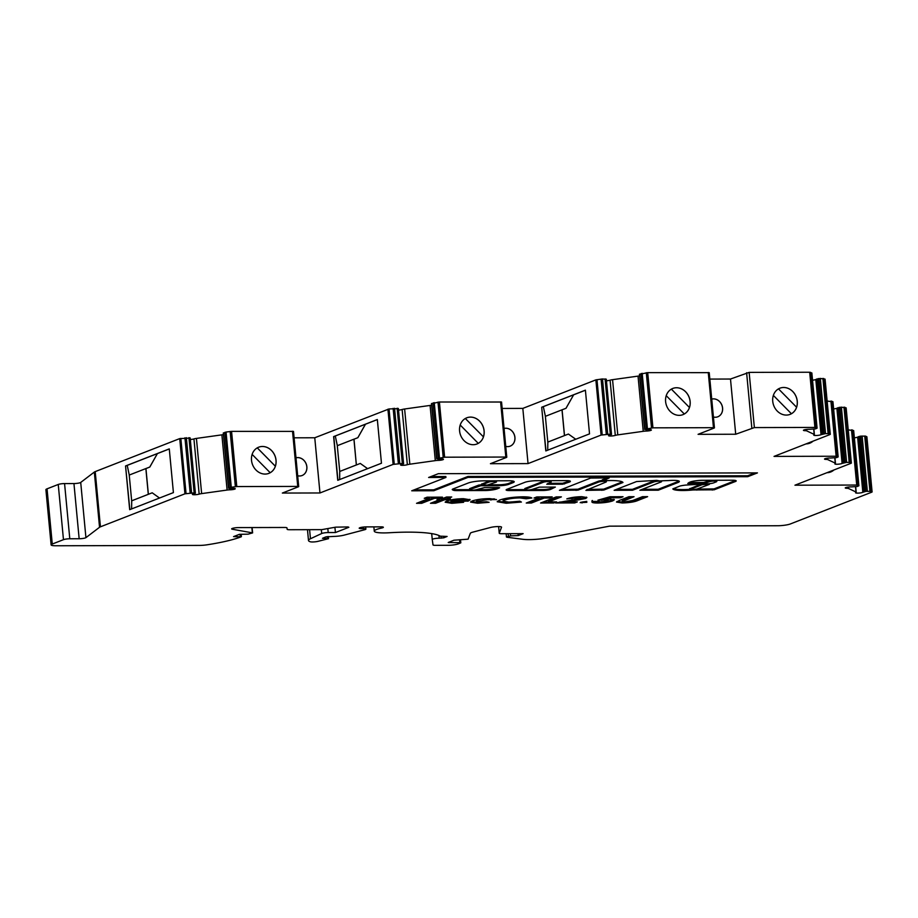 <?xml version="1.0" encoding="UTF-8"?>
<svg xmlns="http://www.w3.org/2000/svg" width="918" height="918" viewBox="0 0 918 918"><rect width="100%" height="100%" fill="white"/><g stroke="black" fill="none" stroke-linecap="round" stroke-linejoin="round"><path stroke-width="1.38" d="M700.985 484.165L689.808 488.766M689.877 489.466L690.979 489.696A17.017 2.754 174.6 0 0 697.06 489.042L709.201 484.452L708.248 484.199L701.972 484.738L689.877 489.466L689.785 488.537M707.124 483.797L685.666 485.083A10.155 1.641 174.6 0 0 679.997 486.024L672.802 488.881A19.829 3.213 174.6 0 0 682.981 490.51A19.829 3.213 174.6 0 0 693.193 489.96L714.147 489.799L734.675 481.789A7.355 1.193 174.6 0 0 736.202 480.894A7.355 1.193 174.6 0 0 732.885 480.217L702.718 480.298A9.18 1.492 174.6 0 0 689.866 482.157L687.743 483.453L703.693 483.419L708.914 481.847A4.211 0.689 -5.4 0 1 713.607 481.089A4.211 0.689 -5.4 0 1 716.786 481.445A4.211 0.689 -5.4 0 1 716.269 481.835L713.573 482.891A4.728 0.769 -5.4 0 1 707.124 483.797M673.479 488.548A19.829 3.213 174.6 0 0 682.9 489.581A19.829 3.213 174.6 0 0 689.682 489.328M602.541 479.827L607.257 477.762M603.16 480.78L609.208 477.888L590.641 478.06L559.429 490.304L578.007 490.132L598.513 482.122A4.211 0.689 -5.4 0 1 603.206 481.353A4.211 0.689 -5.4 0 1 606.385 481.721A4.211 0.689 -5.4 0 1 605.869 482.099L585.913 490.373L603.757 490.074L622.978 482.489A23.96 3.879 174.6 0 0 603.574 480.768L603.16 480.78M469.614 489.799A4.211 0.689 -5.4 0 1 470.131 489.42L480.768 485.737L499.162 485.691A7.023 1.136 174.6 0 0 508.652 484.371L512.955 482.696A10.408 1.687 174.6 0 0 514.229 481.732A10.408 1.687 174.6 0 0 508.836 480.768L483.912 480.825A11.613 1.882 174.6 0 0 468.214 483.029L453.125 488.915A7.023 1.136 174.6 0 0 452.264 489.569A7.023 1.136 174.6 0 0 452.54 489.845L453.377 490.235A7.023 1.136 174.6 0 0 456.728 490.602L484.934 490.533A9.134 1.48 174.6 0 0 497.281 488.812L499.633 487.768L498.176 487.504L484.681 487.538L477.486 489.397A4.211 0.689 -5.4 0 1 471.795 490.189A4.211 0.689 -5.4 0 1 469.614 489.799L469.523 488.881A4.211 0.689 -5.4 0 1 470.039 488.491L478.783 485.083L481.698 484.819M524.809 489.673A4.211 0.689 -5.4 0 1 525.326 489.283L543.318 482.26A4.211 0.689 -5.4 0 1 548 481.491A4.211 0.689 -5.4 0 1 551.19 481.847A4.211 0.689 -5.4 0 1 550.674 482.237L546.761 484.245L562.711 484.199L569.435 482.053A7.734 1.251 174.6 0 0 570.388 481.342A7.734 1.251 174.6 0 0 566.383 480.619L536.594 480.699A8.721 1.411 174.6 0 0 524.809 482.34L506.931 489.328A6.655 1.079 174.6 0 0 506.116 489.937A6.655 1.079 174.6 0 0 509.559 490.556L542.951 490.476A5.669 0.918 174.6 0 0 550.616 489.409L555.344 487.079L539.394 487.125L532.681 489.26A4.211 0.689 -5.4 0 1 526.989 490.063A4.211 0.689 -5.4 0 1 524.809 489.673L524.729 488.755A4.211 0.689 -5.4 0 1 525.245 488.365L543.226 481.342A4.211 0.689 -5.4 0 1 546.6 480.676M812.958 441.191A14.045 12.049 -111.3 0 1 811.099 442.545A14.045 12.049 -111.3 0 1 809.768 443.187A14.045 12.049 -111.3 0 1 806.061 443.887M813.027 441.168A14.045 12.049 -111.3 0 1 809.791 443.176M510.144 446.159A9.364 8.032 -111.3 0 0 514.883 437.427A9.364 8.032 -111.3 0 0 504.062 428.476A9.364 8.032 -111.3 0 1 514.929 437.404A9.364 8.032 -111.3 0 1 510.167 446.148A9.364 8.032 -111.3 0 1 505.761 446.389M854.36 437.806A3.741 0.608 174.6 0 0 857.63 437.106L860.717 436.13L865.605 436.119L870.826 491.325L865.938 491.337L862.84 492.3A3.741 0.608 -5.4 0 1 857.538 493.127A3.741 0.608 -5.4 0 1 855.599 492.771A3.741 0.608 -5.4 0 1 855.863 492.518A4.682 0.757 174.6 0 0 856.196 492.186A4.682 0.757 174.6 0 0 856.012 492.002L848.576 488.525A4.682 0.757 174.6 0 0 846.809 488.284A3.741 0.608 -5.4 0 1 845.26 487.94A3.741 0.608 -5.4 0 1 847.325 487.194A3.741 0.608 -5.4 0 1 851.273 486.896L857.251 486.506L858.892 485.783L856.723 485.048L794.954 485.197L851.135 463.257L850.091 462.454L846.614 462.362L842.104 463.429A3.741 0.608 -5.4 0 1 836.803 464.256A3.741 0.608 -5.4 0 1 834.864 463.9A3.741 0.608 -5.4 0 1 835.128 463.647A4.682 0.757 174.6 0 0 835.46 463.315A4.682 0.757 174.6 0 0 835.277 463.131L827.829 459.654A4.682 0.757 174.6 0 0 826.074 459.413A3.741 0.608 -5.4 0 1 824.525 459.069A3.741 0.608 -5.4 0 1 826.59 458.323A3.741 0.608 -5.4 0 1 830.538 458.025L836.516 457.634L838.157 456.912L836.126 456.235L774.046 456.395L830.056 434.512L829.011 433.709L825.534 433.617L821.025 434.696A3.741 0.608 -5.4 0 1 815.723 435.511A3.741 0.608 -5.4 0 1 813.784 435.166A3.741 0.608 -5.4 0 1 814.048 434.902A4.682 0.757 174.6 0 0 814.381 434.581A4.682 0.757 174.6 0 0 814.197 434.398L806.761 430.909A4.682 0.757 174.6 0 0 805.006 430.668A3.741 0.608 -5.4 0 1 803.445 430.324A3.741 0.608 -5.4 0 1 805.511 429.578A3.741 0.608 -5.4 0 1 809.458 429.28L815.436 428.89L817.077 428.167L814.909 427.432L754.366 427.581L735.708 434.237L698.082 434.329L714.215 428.029L713.47 427.685L652.928 427.834L644.884 429.314L648.923 429.681A3.741 0.608 -5.4 0 1 651.39 430.014A3.741 0.608 -5.4 0 1 646.283 431.058A4.682 0.757 174.6 0 0 643.243 431.311L617.78 434.88A4.682 0.757 174.6 0 0 615.301 435.396A3.741 0.608 -5.4 0 1 610.47 436.016A3.741 0.608 -5.4 0 1 608.542 435.671A3.741 0.608 -5.4 0 1 609.322 435.212L611.526 434.444L610.298 434.145L601.083 435.075L528.045 463.601L490.43 463.693L506.552 457.394L505.818 457.049L444.622 457.198L436.934 458.633L438.219 459.092L438.334 460.377A3.741 0.608 174.6 0 0 443.451 459.333A3.741 0.608 174.6 0 0 440.973 458.989L438.219 459.092M606.454 380.775A3.741 0.608 174.6 0 0 610.08 380.19A4.682 0.757 -5.4 0 1 612.558 379.673L638.033 376.116A4.682 0.757 -5.4 0 1 639.594 375.944M689.441 407.489L671.368 389.129L689.441 407.489A14.045 12.049 -111.3 0 1 684.289 413.995A14.045 12.049 -111.3 0 1 682.969 414.638A14.045 12.049 -111.3 0 1 665.607 401.579A14.045 12.049 -111.3 0 1 672.768 388.463A14.045 12.049 -111.3 0 1 690.141 401.51A14.045 12.049 -111.3 0 1 682.981 414.626M672.745 388.463A14.045 12.049 -111.3 0 1 690.095 401.533A14.045 12.049 -111.3 0 1 689.464 407.477M778.487 388.876L796.572 407.225A14.045 12.049 -111.3 0 1 791.419 413.731A14.045 12.049 -111.3 0 1 790.088 414.374A14.045 12.049 -111.3 0 1 772.738 401.315A14.045 12.049 -111.3 0 1 779.898 388.199A14.045 12.049 -111.3 0 1 797.272 401.246A14.045 12.049 -111.3 0 1 790.111 414.362M796.572 407.225L778.498 388.865M779.875 388.199A14.045 12.049 -111.3 0 1 797.226 401.269A14.045 12.049 -111.3 0 1 796.595 407.213M812.545 380.201A3.741 0.608 174.6 0 0 815.815 379.49L820.325 378.411L825.007 379.226M870.826 491.325L871.87 492.128L790.318 523.971A9.364 1.515 -5.4 0 1 777.661 525.739L609.518 526.152L547.576 537.833A18.727 3.041 -5.4 0 1 528.929 539.612A18.727 3.041 -5.4 0 1 522.858 539.302L507.333 537.282A4.682 0.757 -5.4 0 1 506.449 536.984L510.569 535.882L518.222 535.573L523.145 533.645L501.664 533.702A4.682 0.757 -5.4 0 1 499.243 533.266A4.682 0.757 -5.4 0 1 499.254 533.197L501.538 527.242A6.392 1.033 174.6 0 0 501.549 527.15A6.392 1.033 174.6 0 0 497.51 526.576A6.392 1.033 174.6 0 0 490.579 527.46L472.885 532.119A9.26 1.503 174.6 0 0 470.337 533.301L468.088 539.176L453.905 540.22L448.225 542.515L459.826 542.664L460.802 542.836L458.323 543.881A7.493 1.216 -5.4 0 1 448.202 545.303L435.43 545.338A4.682 0.757 -5.4 0 1 433.009 544.902L432.252 539.509A4.693 0.757 -5.4 0 1 432.252 539.497A4.693 0.757 -5.4 0 1 439.171 538.189L443.761 537.822L447.1 536.445L440.204 536.169A65.522 10.626 174.6 0 0 389.289 532.75A18.739 3.041 -5.4 0 1 383.976 532.922A18.739 3.041 -5.4 0 1 374.28 531.189A18.739 3.041 -5.4 0 1 381.567 528.045A4.613 0.746 174.6 0 0 383.368 527.276A4.613 0.746 174.6 0 0 381.727 526.863L366.098 526.898A4.682 0.757 174.6 0 0 359.202 528.217A4.682 0.757 174.6 0 0 361.623 528.653L363.482 528.642A4.682 0.757 -5.4 0 1 365.903 529.078A4.682 0.757 -5.4 0 1 364.607 529.743L344.193 535.114A9.375 1.515 -5.4 0 1 333.693 536.422L325.924 536.881L322.482 538.304L328.518 538.682L317.812 541.39A4.693 0.757 -5.4 0 1 312.487 541.976A4.693 0.757 -5.4 0 1 310.445 541.804A23.42 3.798 -5.4 0 1 308.494 540.507A23.42 3.798 -5.4 0 1 310.456 538.74L321.69 533.519A4.693 0.757 -5.4 0 1 328.208 532.555L335.414 532.543L348.851 527.288L348.106 526.943L335.747 527.15L321.782 529.64L289.595 529.72A4.682 0.757 -5.4 0 1 287.173 529.296L286.978 527.907A4.682 0.757 174.6 0 0 284.557 527.471L238.554 527.586A4.682 0.757 174.6 0 0 231.646 528.906A4.682 0.757 174.6 0 0 232.323 529.227L252.611 532.899L248.124 534.161L239.403 534.333L233.574 536.605L241.17 536.812A65.557 10.626 -5.4 0 1 207.17 544.787A9.364 1.515 -5.4 0 1 199.367 545.418L55.964 545.762A9.364 1.515 -5.4 0 1 51.121 544.902A9.364 1.515 -5.4 0 1 52.269 544.041L63.468 539.669A4.682 0.757 -5.4 0 1 69.791 538.774L79.155 538.751A4.682 0.757 174.6 0 0 85.925 537.65L99.546 527.265A9.364 1.515 -5.4 0 1 100.429 526.817L184.943 493.815L194.157 492.874L195.385 493.173L193.182 493.941A3.741 0.608 -5.4 0 0 192.401 494.4A3.741 0.608 -5.4 0 0 194.329 494.745A3.741 0.608 -5.4 0 0 199.16 494.125A4.682 0.757 174.6 0 1 201.639 493.609L227.102 490.051A4.682 0.757 174.6 0 1 230.143 489.799A3.741 0.608 -5.4 0 0 235.249 488.743A3.741 0.608 -5.4 0 0 232.782 488.41L230.028 488.502L230.143 489.799M190.313 439.504A3.741 0.608 174.6 0 0 193.939 438.93A4.682 0.757 -5.4 0 1 196.418 438.414L221.881 434.845A4.682 0.757 -5.4 0 1 223.453 434.673M833.624 408.935A3.741 0.608 174.6 0 0 836.883 408.235L841.393 407.156L846.086 407.971M258.669 447.192A14.045 12.049 -111.3 0 1 276.043 460.239A14.045 12.049 -111.3 0 1 268.894 473.355A14.045 12.049 -111.3 0 1 251.509 460.308A14.045 12.049 -111.3 0 1 258.669 447.192A14.045 12.049 -111.3 0 1 275.997 460.262A14.045 12.049 -111.3 0 1 275.366 466.206L275.366 466.206A14.045 12.049 -111.3 0 1 270.19 472.724A14.045 12.049 -111.3 0 1 268.871 473.367M833.865 470.005A14.045 12.049 -111.3 0 1 832.006 471.347A14.045 12.049 -111.3 0 1 830.675 471.99A14.045 12.049 -111.3 0 1 826.969 472.69M833.934 469.97A14.045 12.049 -111.3 0 1 830.698 471.978M466.746 417.816A14.045 12.049 -111.3 0 1 484.119 430.875A14.045 12.049 -111.3 0 1 476.958 443.991A14.045 12.049 -111.3 0 1 459.585 430.932A14.045 12.049 -111.3 0 1 466.746 417.816A14.045 12.049 -111.3 0 1 484.073 430.898A14.045 12.049 -111.3 0 1 483.442 436.842L483.442 436.842A14.045 12.049 -111.3 0 1 478.267 443.36A14.045 12.049 -111.3 0 1 476.935 444.002M223.361 433.089L226.046 432.045L231.267 487.24L236.787 486.563L297.742 486.414L298.476 486.758L282.354 493.058L319.969 492.966L393.134 464.393L402.348 463.464L403.587 463.762L401.373 464.531A3.741 0.608 174.6 0 0 400.592 464.99A3.741 0.608 174.6 0 0 402.532 465.334A3.741 0.608 174.6 0 0 407.351 464.703A4.682 0.757 -5.4 0 1 409.83 464.198L435.304 460.629A4.682 0.757 -5.4 0 1 438.334 460.377M431.644 405.263A4.682 0.757 174.6 0 0 430.083 405.435L404.62 408.992A4.682 0.757 174.6 0 0 402.13 409.508A3.741 0.608 -5.4 0 1 398.504 410.094M717.807 416.795A9.364 8.032 -111.3 0 0 722.546 408.062A9.364 8.032 -111.3 0 0 711.725 399.112A9.364 8.032 -111.3 0 1 722.592 408.04A9.364 8.032 -111.3 0 1 717.819 416.783A9.364 8.032 -111.3 0 1 713.424 417.024M231.267 487.24L228.513 488.215L230.028 488.502M302.068 475.524A9.364 8.032 -111.3 0 0 306.819 466.792A9.364 8.032 -111.3 0 0 295.998 457.841A9.364 8.032 -111.3 0 1 306.864 466.769A9.364 8.032 -111.3 0 1 302.091 475.513A9.364 8.032 -111.3 0 1 297.684 475.765M398.309 408.648L389.037 408.946L394.247 464.152M506.782 457.221L501.561 402.027L439.412 402.004L431.563 403.679M502.169 408.453L522.824 408.395L595.862 379.88L602.495 378.95L606.247 379.329M639.502 374.36L647.706 372.628L709.224 372.651L714.445 427.857M709.832 379.088L730.487 379.031L749.145 372.387L809.687 372.238L811.799 373.052M827.141 401.051L832.878 401.797M848.221 429.853L853.614 430.668M865.605 436.119L866.821 436.842M51.121 544.902L45.9 489.696A9.364 1.515 -5.4 0 1 47.047 488.835L58.247 484.463A4.682 0.757 -5.4 0 1 64.57 483.579L73.945 483.556A4.682 0.757 174.6 0 0 80.715 482.443L94.325 472.07A9.364 1.515 -5.4 0 1 95.208 471.611L179.721 438.609L190.106 438.058M226.046 432.045L231.566 431.368L293.496 431.391L298.706 486.586M294.104 437.817L314.759 437.771L389.037 408.946M580.612 502.33L585.432 501.653L586.854 502.307L580.165 502.662M540.576 503.007L556.251 496.89L561.391 496.879L548.516 501.905L556.595 501.882L553.784 502.984L540.576 503.007M522.79 496.81C527.632 496.822 530.661 497.223 531.878 498.004L526.14 498.784L519.772 497.912C513.506 498.049 508.503 498.761 504.774 500.046L503.179 501.159L509.02 502.157L519.84 501.239L521.401 502.054L506.231 503.248L497.235 501.756L499.633 500.058C505.405 498.095 513.116 497.017 522.79 496.81M468.329 501.033L450.784 501.79L451.208 500.356L451.289 501.285C450.107 501.974 451.117 502.341 454.307 502.364L463.59 502.318L451.84 503.305L445.161 502.215L446.791 501.044C450.922 499.61 456.476 498.818 463.464 498.681L470.165 499.771L468.329 501.033L467.698 500.321L467.79 501.239M661.075 481.973L639.892 490.246L658.286 490.201L678.195 482.42A11.739 1.905 174.6 0 0 679.354 481.457A11.739 1.905 174.6 0 0 668.717 480.562A71.558 11.601 174.6 0 0 659.767 480.917L656.68 480.366L636.564 481.548L614.131 490.304L632.525 490.258L653.708 481.984A4.211 0.689 -5.4 0 1 658.401 481.216A4.211 0.689 -5.4 0 1 661.591 481.583A4.211 0.689 -5.4 0 1 661.075 481.973M428.626 477.486L445.941 477.44L411.723 490.797L433.801 490.751L468.019 477.383L747.7 476.706L757.442 472.896L438.368 473.677L428.626 477.486M441.948 498.807L446.561 497.005L451.702 496.994L447.077 498.795L450.382 498.784L447.973 499.725L444.668 499.736L435.625 503.271L430.485 503.282L439.527 499.748L436.968 499.759L439.378 498.818L441.948 498.807M619.558 500.367L628.91 496.707L634.04 496.695L622.37 501.492L622.278 500.574L623.758 499.759L623.838 500.677C621.67 501.389 622.014 501.79 624.894 501.871L632.651 500.517L642.485 496.672L647.626 496.661L638.262 500.321C634.969 501.871 629.61 502.754 622.197 502.972L616.494 502.054L619.558 500.367M424.265 498.302L427.088 497.2L442.499 497.166L439.676 498.267L434.547 498.279L421.683 503.305L416.542 503.316L429.406 498.29L424.265 498.302M489.627 498.612L496.489 499.576L487.045 499.633L476.327 501.618L477.165 500.046L477.257 500.964C475.478 501.767 476.442 502.192 480.125 502.226L486.62 501.744L489.11 502.318L477.612 503.248L470.59 502.1L472.139 500.976C476.626 499.507 482.455 498.715 489.627 498.612M533.989 498.038L536.8 496.936L552.211 496.902L549.4 497.992L544.259 498.015L531.396 503.03L526.255 503.041L539.13 498.026L533.989 498.038M580.371 498.577C581.507 498.072 580.956 497.808 578.719 497.774L566.808 498.887C570.468 497.567 575.471 496.822 581.817 496.672L586.9 497.556L585.707 498.485L567.68 501.928L577.307 501.905L574.702 502.926L555.62 502.972L580.371 498.577L580.887 497.223M598.329 501.389L600.854 501.928L607.544 500.918C608.921 500.356 608.439 500.035 606.098 499.966L597.939 500.161L610 496.753L623.035 496.73L620.419 497.74L611.457 497.763L607.372 498.933L614.36 499.771L612.776 500.872C609.047 502.157 604.044 502.88 597.756 503.03C592.833 502.984 591.066 502.444 592.466 501.4L598.329 501.457L598.238 500.539M591.938 502.054L592.466 501.4M607.544 500.918L608.221 499.461M666.227 395.669L684.3 413.995M337.296 445.689L339.729 471.45L356.356 464.956L353.923 439.194L337.296 445.689M339.671 479.552L339.729 471.45M173.41 492.599L129.679 509.674L125.548 465.965L169.279 448.891L173.41 492.599M547.702 450.199L547.851 442.086L564.467 435.591L547.805 442.086L545.372 416.324L562 409.83L564.432 435.591L568.414 434.053L575.724 439.252M129.84 509.605L125.548 465.965M125.709 465.965L169.279 448.959M522.824 408.395L528.045 463.601M541.689 407.236L545.82 450.933L589.528 433.87L585.397 390.161L541.689 407.236L545.981 450.876M381.463 463.234L337.755 480.298L333.624 436.601L377.332 419.537L381.463 463.234M460.205 425.034L478.267 443.36M257.258 447.869L275.343 466.218L257.281 447.858M314.759 437.771L319.969 492.966M129.231 475.054L145.859 468.57L148.291 494.32L131.664 500.815L129.231 475.054M148.372 494.309L145.939 468.57L149.818 467.044L157.403 453.595L149.772 467.044L145.859 468.57M354.004 439.194L357.882 437.679L354.004 439.194L356.356 464.956M337.342 445.678L335.288 435.993L333.624 436.601M335.288 435.993L365.421 424.231L357.848 437.679M377.332 419.595L365.421 424.231M585.409 390.23L573.624 394.832L566.016 408.292L562 409.83M573.624 394.832L565.981 408.292L562.034 409.83M334.921 527.311L335.414 532.543M131.595 508.916L131.71 500.815L152.204 492.805L159.502 498.026L152.204 492.805M568.414 434.053L575.747 439.24M562.08 409.83L564.513 435.58M545.407 416.313L543.318 406.651L541.861 407.236M333.785 436.601L337.916 480.24M339.775 471.45L360.281 463.441L367.567 468.65M327.256 536.605L327.439 538.464M465.323 418.505L483.419 436.853L465.346 418.493M129.266 475.042L127.212 465.369M773.358 395.406L791.419 413.743M365.467 424.231L357.882 437.679M360.281 463.441L367.602 468.65M252.129 454.399L270.202 472.736M518.039 533.656L518.222 535.573M506.139 533.691L506.449 536.984M730.487 379.031L735.708 434.237M543.318 406.651L573.578 394.832M631.584 496.707L623.758 499.759M645.159 496.672L638.182 499.392C634.877 500.953 629.53 501.836 622.117 502.043L622.197 502.972M622.117 502.043L616.93 501.561M449.246 496.994L446.997 497.877L447.077 498.795M447.927 498.795L447.973 499.725M447.881 498.807L444.576 498.818L444.668 499.736M444.576 498.818L435.534 502.353L435.625 503.271M435.534 502.353L432.86 502.353M439.332 498.83L439.527 499.748M440.032 497.177L439.676 498.267M439.596 497.349L434.455 497.361L434.547 498.279M434.455 497.361L421.591 502.387L421.683 503.305M421.591 502.387L418.918 502.387M426.64 497.384L429.314 497.372L429.406 498.29M550.593 480.665A4.211 0.689 -5.4 0 1 551.098 480.929L551.19 481.847M531.556 489.581L542.871 489.558A5.669 0.918 174.6 0 0 550.525 488.479L554.105 487.079M506.713 489.42A6.655 1.079 174.6 0 0 509.467 489.638L524.809 489.604M547.908 483.316L562.619 483.281L569.355 481.135A7.734 1.251 174.6 0 0 569.803 480.929M414.098 489.879L433.721 489.833L467.939 476.465L747.608 475.776L754.986 472.908M747.608 475.776L747.7 476.706M467.939 476.465L468.019 477.383M433.721 489.833L433.801 490.751M431.001 476.557L445.85 476.522L445.941 477.44M476.706 489.638L484.842 489.615A9.134 1.48 174.6 0 0 497.189 487.894L498.176 487.504M452.769 489.064L453.285 489.317A7.023 1.136 174.6 0 0 456.648 489.684L469.603 489.65M489.271 484.796L499.082 484.773A7.023 1.136 174.6 0 0 508.572 483.442L512.864 481.766A10.408 1.687 174.6 0 0 513.782 481.307M490.361 480.814A4.326 0.7 174.6 0 0 488.032 481.468L481.812 484.13M496.546 481.801A4.326 0.7 174.6 0 0 492.817 481.457A4.326 0.7 174.6 0 0 488.112 482.398L481.709 484.956L487.343 485.071L495.479 482.375A4.326 0.7 174.6 0 0 496.546 481.801L496.466 480.883A4.326 0.7 174.6 0 0 496.431 480.803M488.032 481.468L488.112 482.398M561.3 489.512L577.915 489.214L598.421 481.204A4.211 0.689 -5.4 0 1 602.415 480.481M606.144 480.642A4.211 0.689 -5.4 0 1 606.305 480.803L606.385 481.721M587.061 489.455L603.677 489.145L622.266 481.893M616.506 489.374L632.445 489.34L653.627 481.066A4.211 0.689 -5.4 0 1 656.909 480.412M632.445 489.34L632.525 490.258M642.256 489.317L658.206 489.271L678.104 481.502L678.195 482.42M678.104 481.502A11.739 1.905 174.6 0 0 678.964 481.032M658.206 489.271L658.286 490.201M696.234 489.156L714.066 488.881L734.584 480.871L734.675 481.789M734.584 480.871A7.355 1.193 174.6 0 0 735.582 480.493M696.211 489.156L696.269 489.845M696.028 489.179L696.096 489.914M688.89 482.535L703.601 482.489L708.822 480.929A4.211 0.689 -5.4 0 1 712.173 480.275M716.212 480.263A4.211 0.689 -5.4 0 1 716.706 480.527L716.786 481.445M467.698 500.321L464.921 500.321M453.859 500.356L451.208 500.356M453.653 502.364L451.748 502.387L451.84 503.305M451.748 502.387L445.471 501.71M469.764 499.346L468.249 500.115M455.259 499.208L453.779 499.495L453.871 500.413L464.875 500.39L464.898 499.254M464.795 499.472L461.387 498.692L461.467 499.621L453.871 500.413M457.026 499.013L457.118 499.874M464.875 500.39L461.467 499.621M494.343 498.853L490.866 499.174L490.946 500.092M490.866 499.174L486.953 498.715L487.045 499.633M486.953 498.715L485.507 498.738M481.468 499.082L477.165 500.046M481.961 502.18L477.532 502.318L477.612 503.248M477.532 502.318L470.877 501.618M529.973 497.326L526.048 497.866L526.14 498.784M526.048 497.866L519.691 496.994L519.772 497.912M519.691 496.994C513.426 497.131 508.423 497.843 504.682 499.128L504.774 500.046M504.682 499.128L503.087 500.241L503.179 501.159M519.978 501.308L506.139 502.33L506.231 503.248M506.139 502.33L497.441 501.262M549.756 496.902L549.4 497.992M549.308 497.074L544.179 497.086L544.259 498.015M544.179 497.086L531.315 502.112L531.396 503.03M531.315 502.112L528.63 502.123M536.353 497.108L539.038 497.097L539.13 498.026M558.924 496.879L548.436 500.976L548.516 501.905M554.139 501.882L553.784 502.984M553.692 502.054L542.94 502.089M580.291 497.659C581.415 497.154 580.865 496.879 578.627 496.845L578.719 497.774M578.627 496.845L571.857 497.958L571.937 498.876M571.857 497.958L569.986 497.958M586.476 497.131L585.707 498.485M585.627 497.567L567.588 501.01L567.68 501.928M574.852 501.916L574.702 502.926M574.611 502.008L559.613 502.043M586.763 501.389L581.932 502.066L582.023 502.984M620.579 496.73L620.419 497.74M620.338 496.822L611.377 496.845L611.457 497.763M611.377 496.845L607.291 498.004L607.372 498.933M613.901 499.346L612.685 499.954L612.776 500.872M612.685 499.954C608.967 501.239 603.952 501.962 597.664 502.112L597.756 503.03M597.664 502.112C592.741 502.066 590.974 501.526 592.374 500.482M607.452 500C608.829 499.438 608.347 499.117 606.006 499.048L606.098 499.966M606.006 499.048L601.634 499.449L601.715 500.367M601.634 499.449L600.659 499.392M602.518 479.609L602.598 480.527M470.039 488.491L470.131 489.42M525.245 488.365L525.326 489.283M610.08 380.19L615.301 435.396M815.815 379.49L821.025 434.696M381.463 526.863L381.567 528.045M193.939 438.93L199.16 494.125M836.883 408.235L842.104 463.429M857.63 437.106L862.84 492.3M402.13 409.508L407.351 464.703M292.521 431.219L297.742 486.414M231.566 431.368L236.787 486.563M844.87 407.248L850.091 462.454M846.075 407.81L851.284 463.005M189.831 437.783L195.052 492.977M190.095 437.897L195.304 493.104M848.427 487.033L848.576 488.525M855.519 486.838L856.012 492.002M831.8 401.143L837.021 456.338M830.905 401.04L836.126 456.235M825.982 458.438L826.074 459.413M179.721 438.609L184.943 493.815M95.208 471.611L100.429 526.817M816.768 378.95L821.989 434.157M387.924 409.199L393.134 464.393M184.943 437.794L190.152 492.989M186.354 437.691L191.575 492.886M180.835 438.368L186.056 493.563M595.862 379.88L601.083 435.075M822.907 378.411L828.116 433.606M823.79 378.514L829.011 433.709M708.26 372.478L713.47 427.685M647.706 372.628L652.928 427.834M809.687 372.238L814.909 427.432M749.145 372.387L754.366 427.581M188.936 437.679L194.157 492.874M431.712 403.427L436.934 458.633M223.522 432.848L228.743 488.043M224.933 432.298L230.154 487.492M846.717 487.309L846.809 488.284M646.295 372.731L651.505 427.937M196.418 438.414L201.639 493.609M94.325 472.07L99.546 527.265M80.715 482.443L85.925 537.65M251.853 527.552L252.347 532.773M430.083 405.435L435.304 460.629M363.333 527.07L363.482 528.642M404.62 408.992L409.83 464.198M73.945 483.556L79.155 538.751M853.602 430.508L858.812 485.702M824.995 379.065L830.216 434.271M443.624 536.273L443.761 537.822M858.582 436.566L863.804 491.761M612.558 379.673L617.78 434.88M862.14 436.027L867.349 491.233M864.71 436.027L869.931 491.222M327.841 528.665L328.208 532.555M309.596 529.675L310.456 538.74M841.393 407.156L846.614 462.362M843.975 407.156L849.196 462.351M361.497 527.334L361.623 528.653M860.717 436.13L865.938 491.337M398.286 408.487L403.507 463.682M398.033 408.361L403.243 463.567M221.881 434.845L227.102 490.051M601.083 379.054L606.293 434.26M602.495 378.95L607.716 434.145M459.551 539.795L459.826 542.664M449.131 542.079L449.189 542.687M596.975 379.627L602.197 434.834M240.08 534.322L240.286 536.468M639.662 374.108L644.884 429.314M832.867 401.636L838.077 456.831M818.007 378.652L823.228 433.847M820.325 378.411L825.534 433.617M810.583 372.329L815.804 427.536M852.397 429.945L857.619 485.14M439.412 402.004L444.622 457.198M437.989 402.107L443.21 457.302M641.074 373.557L646.295 428.763M321.323 529.64L321.69 533.519M441.065 536.284L441.248 538.178M438.919 535.492L439.171 538.189M431.701 533.599L432.252 539.497L431.701 533.599M498.623 526.565L499.254 533.197M638.033 376.116L643.243 431.311M851.502 429.842L856.723 485.048M839.981 407.259L845.191 462.465M839.086 407.385L844.296 462.592M837.847 407.695L843.068 462.89M834.783 457.967L835.277 463.131M827.692 458.162L827.829 459.654M434.248 402.623L439.458 457.83M500.597 401.843L505.818 457.049M433.135 402.876L438.345 458.071M397.138 408.258L402.348 463.464M394.556 408.269L399.766 463.464M398.355 463.579L393.134 408.372M230.154 431.471L235.364 486.666M64.57 483.579L69.791 538.774M58.247 484.463L63.468 539.669M47.047 488.835L52.269 544.041M232.254 528.458L232.323 529.227M510.362 533.679L510.569 535.882M508.136 533.679L508.377 536.227M866.81 436.681L872.02 491.887M642.187 373.305L647.408 428.511M811.787 372.892L817.009 428.098M746.609 372.731L751.831 427.937M818.902 378.526L824.123 433.721M813.715 429.222L814.197 434.398M806.612 429.417L806.761 430.909M804.914 429.693L805.006 430.668M646.157 429.773L646.283 431.058M606.236 379.168L611.457 434.363M605.972 379.042L611.193 434.248M605.077 378.939L610.298 434.145M859.822 436.257L865.043 491.463M638.182 499.392L638.262 500.321M543.226 481.342L543.318 482.26M550.525 488.479L550.616 489.409M542.871 489.558L542.951 490.476M509.467 489.638L509.559 490.556M569.355 481.135L569.435 482.053M564.524 483.017L564.604 483.935M562.619 483.281L562.711 484.199M497.189 487.894L497.281 488.812M484.842 489.615L484.934 490.533M456.648 489.684L456.728 490.602M453.285 489.317L453.377 490.235M452.482 489.237L452.54 489.845M512.864 481.766L512.955 482.696M508.572 483.442L508.652 484.371M499.082 484.773L499.162 485.691M480.676 484.819L480.768 485.737M478.783 485.083L478.863 486.001M481.789 483.912L481.881 484.83M598.421 481.204L598.513 482.122M577.915 489.214L578.007 490.132M576.022 489.478L576.102 490.396M603.677 489.145L603.757 490.074M601.772 489.409L601.864 490.338M653.627 481.066L653.708 481.984M714.066 488.881L714.147 489.799M712.161 489.145L712.253 490.074M696.739 489.191L696.831 490.109M708.822 480.929L708.914 481.847M705.506 482.225L705.586 483.143M703.601 482.489L703.693 483.419M701.914 484.119L701.972 484.738M572.453 500.276L572.545 501.194M689.613 488.674L689.705 489.592M602.346 479.735L602.426 480.653M373.867 526.886L374.28 531.189M431.483 403.599L436.704 458.805M252.106 527.552L252.611 532.899M365.697 526.909L365.903 529.078M853.671 430.576L858.892 485.783M307.473 529.675L308.494 540.507M398.366 408.556L403.587 463.762M328.311 536.525L328.518 538.682M241.17 534.299L241.4 536.64M639.433 374.28L644.654 429.486M832.936 401.705L838.157 456.912M846.144 407.879L851.365 463.085M855.691 486.815L856.196 492.186M825.064 379.145L830.285 434.34M834.955 457.944L835.46 463.315M223.292 433.021L228.513 488.215M190.164 437.978L195.385 493.173M460.503 539.784L460.802 542.836M498.612 526.565L499.243 533.266M866.879 436.761L872.1 491.956M813.876 429.199L814.381 434.581M811.856 372.972L817.077 428.167M606.305 379.237L611.526 434.444M481.617 484.038L481.709 484.956M661.522 480.825L661.591 481.583M709.316 483.694L709.373 484.314"/></g></svg>
